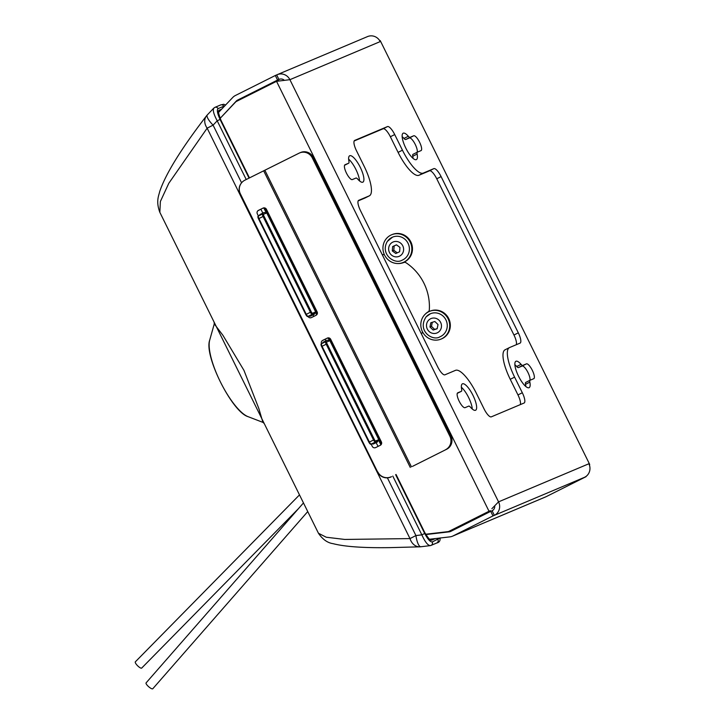<?xml version="1.0" encoding="UTF-8"?>
<svg xmlns="http://www.w3.org/2000/svg" width="725" height="725" viewBox="0 0 725 725"><rect width="100%" height="100%" fill="white"/><g stroke="black" fill="none" stroke-linecap="round" stroke-linejoin="round"><path stroke-width="1.09" d="M146.214 682.796A4.45 1.178 41.2 0 0 146.087 682.887A4.45 1.178 41.2 0 0 148.661 686.711A4.45 1.178 41.2 0 0 152.785 688.75L307.744 511.578M135.457 661.753A4.45 1.214 44.5 0 0 135.339 661.834A4.45 1.214 44.5 0 0 137.668 665.822A4.45 1.214 44.5 0 0 141.692 668.078L298.618 508.488M382.175 254.538A50.895 48.657 67.1 0 1 383.579 254.656A2.547 2.429 67.1 0 1 384.504 254.946M398.351 263.538A15.27 14.6 -112.9 0 0 403.78 262.504A2.547 2.429 67.1 0 1 406.027 262.749A50.895 48.657 67.1 0 1 429.318 309.874A2.547 2.429 67.1 0 1 428.158 311.822A15.27 14.6 -112.9 0 0 425.249 314.152M422.521 331.86A2.547 2.429 67.1 0 1 422.186 332.784A50.895 48.657 67.1 0 1 421.433 333.98M492.103 510.781L494.359 515.339L492.982 515.919L490.734 511.352L492.103 510.781A5.093 4.867 67.1 0 0 494.749 506.141M276.687 74.92L278.944 79.478L277.566 80.058L275.319 75.5L276.687 74.92A10.177 9.733 67.1 0 1 289.9 79.677L498.555 501.854A10.177 9.733 67.1 0 1 494.359 515.339L584.676 477.249A10.177 9.733 -112.9 0 0 588.872 463.764L498.555 501.854L491.858 508.714M425.638 534.243L447.742 531.67A4.323 4.132 -112.9 0 0 449.065 531.28L489.022 511.252L276.533 81.318L289.9 79.677L380.217 41.588A10.177 9.733 -112.9 0 0 367.566 36.576L277.24 74.657M402.139 136.599A14.763 4.314 -116.6 0 1 403.97 138.439A5.093 1.486 63.4 0 0 405.728 139.499L409.353 137.968A8.274 2.42 -116.6 0 1 414.736 143.45A8.274 2.42 -116.6 0 1 417.147 152.268M413.023 154.334L417.373 152.15A5.093 1.486 -116.6 0 1 417.401 152.141L421.035 150.61A8.274 2.42 63.4 0 0 421.071 150.592A8.274 2.42 63.4 0 0 419.567 142.191A8.274 2.42 63.4 0 0 413.703 135.783L410.078 137.315A5.093 1.486 -116.6 0 1 408.32 136.255A14.763 4.314 63.4 0 0 403.163 133.21A14.763 4.314 63.4 0 0 405.918 148.335A14.763 4.314 63.4 0 0 416.395 159.591A14.763 4.314 63.4 0 0 417.129 154.062A5.093 1.486 -116.6 0 1 417.373 152.15L413.051 154.325A5.093 1.486 63.4 0 0 413.023 154.334A5.093 1.486 63.4 0 0 412.77 156.247A14.763 4.314 -116.6 0 1 413.06 158.385M514.868 364.675A14.763 4.314 -116.6 0 1 516.698 366.515A5.093 1.486 63.4 0 0 518.447 367.575L522.072 366.053A8.274 2.42 -116.6 0 1 527.456 371.526A8.274 2.42 -116.6 0 1 529.866 380.353M530.075 380.244L525.779 382.401A5.093 1.486 63.4 0 0 525.752 382.419A5.093 1.486 63.4 0 0 525.498 384.322A14.763 4.314 -116.6 0 1 525.788 386.47M358.159 200.898L364.892 198.061A29.263 8.555 63.4 0 0 365.038 197.988A29.263 8.555 63.4 0 0 365.183 197.916M505.18 349.749A29.263 8.555 63.4 0 0 505.035 349.812A29.263 8.555 63.4 0 0 510.246 379.302L517.967 394.926A10.177 2.972 -116.6 0 1 520.269 404.641M354.153 140.985L383.108 128.778A10.177 2.972 -116.6 0 1 390.367 136.744L398.088 152.368A29.263 8.555 63.4 0 0 418.95 175.269L429.49 170.819A10.177 2.972 -116.6 0 1 436.749 178.785L513.962 335.022A10.177 2.972 -116.6 0 1 516.263 344.728M461.363 387.241A14.763 4.314 -116.6 0 1 472.283 409.027M348.634 159.156A14.763 4.314 -116.6 0 1 359.555 180.951M526.432 363.868L522.798 365.4A5.093 1.486 -116.6 0 1 521.048 364.331A14.763 4.314 63.4 0 0 515.892 361.286A14.763 4.314 63.4 0 0 518.647 376.411A14.763 4.314 63.4 0 0 529.114 387.676A14.763 4.314 63.4 0 0 529.848 382.138A5.093 1.486 -116.6 0 1 530.102 380.235L533.754 378.695A8.274 2.42 63.4 0 0 533.799 378.677A8.274 2.42 63.4 0 0 532.286 370.267A8.274 2.42 63.4 0 0 526.432 363.868L522.072 366.053M530.102 380.235A5.093 1.486 -116.6 0 1 530.129 380.226L525.752 382.419M369.243 195.877L358.703 200.327A10.177 2.972 63.4 0 0 358.648 200.345A10.177 2.972 63.4 0 0 360.461 210.603L437.673 366.841A10.177 2.972 63.4 0 0 444.933 374.807L455.472 370.357A29.263 8.555 -116.6 0 1 476.334 393.258L484.055 408.882A10.177 2.972 63.4 0 0 491.314 416.848L524.075 403.028A10.177 2.972 63.4 0 0 524.13 403.009A10.177 2.972 63.4 0 0 522.317 392.751L514.596 377.127A29.263 8.555 -116.6 0 1 509.385 347.638A29.263 8.555 -116.6 0 1 509.53 347.565L520.079 343.115A10.177 2.972 63.4 0 0 520.124 343.097A10.177 2.972 63.4 0 0 518.312 332.838L441.099 176.601A10.177 2.972 63.4 0 0 433.84 168.635L423.3 173.085A29.263 8.555 -116.6 0 1 402.438 150.184L394.717 134.56A10.177 2.972 63.4 0 0 387.458 126.594L354.697 140.414A10.177 2.972 63.4 0 0 354.643 140.442A10.177 2.972 63.4 0 0 356.455 150.691L364.177 166.315A29.263 8.555 -116.6 0 1 369.388 195.813A29.263 8.555 -116.6 0 1 369.243 195.877L364.892 198.061M465.069 407.658L468.694 406.127A5.093 1.486 -116.6 0 1 470.452 407.187A14.763 4.314 63.4 0 0 475.609 410.241A14.763 4.314 63.4 0 0 472.854 395.107A14.763 4.314 63.4 0 0 462.378 383.851A14.763 4.314 63.4 0 0 461.653 389.379A5.093 1.486 -116.6 0 1 461.399 391.292A5.093 1.486 -116.6 0 1 461.372 391.301L457.738 392.832A8.274 2.42 63.4 0 0 457.702 392.85A8.274 2.42 63.4 0 0 459.206 401.26A8.274 2.42 63.4 0 0 465.069 407.658M352.341 179.573L355.975 178.051A5.093 1.486 -116.6 0 1 357.724 179.111A14.763 4.314 63.4 0 0 362.881 182.156A14.763 4.314 63.4 0 0 360.126 167.031A14.763 4.314 63.4 0 0 349.658 155.766A14.763 4.314 63.4 0 0 348.924 161.303A5.093 1.486 -116.6 0 1 348.671 163.207A5.093 1.486 -116.6 0 1 348.643 163.225L345.018 164.747A8.274 2.42 63.4 0 0 344.973 164.774A8.274 2.42 63.4 0 0 346.487 173.175A8.274 2.42 63.4 0 0 352.341 179.573M220.409 118.066L236.314 101.047L241.715 98.772M219.575 111.369A4.577 4.377 -112.9 0 0 218.515 112.475L232.761 97.458A10.177 9.733 -112.9 0 1 235.362 95.519L275.319 75.5M452.482 536.201A10.177 9.733 -112.9 0 0 453.034 535.947L546.097 496.698A10.177 9.733 67.1 0 1 545.544 496.951L452.482 536.201A10.177 9.733 -112.9 0 1 449.926 536.872L429.517 539.246M453.188 530.174L449.228 531.842L425.829 534.561M426.943 534.089L425.82 534.561M585.954 476.479L584.676 477.249M279.506 79.242L278.944 79.478A5.093 4.867 67.1 0 1 283.91 79.922M546.097 496.698L586.054 476.669M453.034 535.947L492.982 515.919M449.228 531.842A5.093 4.867 -112.9 0 0 450.778 531.38L490.734 511.352M246.971 96.135L237.619 100.086L277.566 80.058M237.619 100.086A5.093 4.867 -112.9 0 0 236.314 101.047M589.561 465.541L589.661 464.353L380.281 40.709L379.392 40.192M220.101 118.383L235.471 102.171A4.323 4.132 -112.9 0 1 236.577 101.346L276.533 81.318L278.989 80.792M412.462 466.383L446.691 449.228L412.462 466.383M299.679 152.903L300.703 152.468A10.177 9.733 67.1 0 1 313.363 157.488L312.33 157.923A10.177 9.733 -112.9 0 0 299.117 153.156L244.941 180.153A10.177 10.159 44.4 0 0 240.337 193.774L240.183 193.928A10.177 10.159 -135.6 0 1 242.032 182.31L242.177 182.156M445.667 449.663A10.177 9.733 -112.9 0 0 449.853 436.178L450.887 435.743L313.363 157.488M450.887 435.743A10.177 9.733 67.1 0 1 446.691 449.228M448.829 531.389L450.207 530.809A4.323 4.132 -112.9 0 0 450.442 530.7L490.39 510.672M449.853 436.178L312.33 157.923M308.007 316.363L308.034 316.408A2.547 2.537 44.4 0 0 311.433 317.568L315.991 315.321A2.547 2.537 44.4 0 0 317.151 311.913L266.419 209.28A2.547 2.537 44.4 0 0 263.012 208.12L258.453 210.368A2.547 2.537 44.4 0 0 257.303 213.775L258.417 216.014M371.137 444.09L372.278 446.41A2.547 2.537 44.4 0 0 375.686 447.57L380.244 445.322A2.547 2.537 44.4 0 0 381.395 441.915L330.673 339.282A2.547 2.537 44.4 0 0 327.265 338.122L322.707 340.369A2.547 2.537 44.4 0 0 321.538 343.741M391.337 476.805A10.177 10.159 -135.6 0 1 377.707 472.183L240.337 193.774M377.861 472.029A10.177 10.159 44.4 0 0 391.482 476.66M377.707 472.183L240.183 193.928M316.608 314.886A2.547 2.537 44.4 0 0 316.997 312.067L266.274 209.425A2.547 2.537 44.4 0 0 262.867 208.274L263.012 208.12M259.441 215.497A1.522 1.459 67.1 0 1 260.221 214.419L262.831 213.114L260.909 209.235L258.308 210.522A2.547 2.537 44.4 0 0 257.692 210.948M322.571 343.224A1.522 1.459 67.1 0 1 323.341 342.146L325.951 340.841L325.163 339.237L322.562 340.523A2.547 2.537 44.4 0 0 321.945 340.949M380.861 444.896A2.547 2.537 44.4 0 0 381.25 442.069L330.528 339.436A2.547 2.537 44.4 0 0 327.12 338.276L327.265 338.122M314.378 314.206L314.224 313.417L308.098 316.327L314.224 313.417L315.293 312.085L314.378 314.206L310.49 316.145A1.522 1.459 67.1 0 1 308.95 315.973M327.229 340.206L329.494 340.822L327.229 340.206L325.951 340.841L326.141 341.457M377.507 441.924L377.344 441.144L371.218 444.053L377.344 441.144L378.414 439.812L377.507 441.924L373.62 443.872A1.522 1.459 67.1 0 1 372.07 443.691M440.021 537.932C440.419 540.678 439.332 542.373 436.749 542.998L431.04 545.399A2.547 2.429 -112.9 0 1 430.405 545.572C428.013 545.671 425.158 542.101 421.841 534.86L424.705 533.482C427.759 539.228 430.26 542.055 432.227 541.965L440.048 538.013M224.813 105.841L218.053 108.623C216.703 109.937 217.373 113.544 220.074 119.435L249.074 178.114M214.102 322.108L318.465 533.274L326.277 537.234L344.801 539.445L409.997 538.593L207.151 128.171L168.789 183.307L160.361 201.532L159.853 212.352L214.102 322.108L214.265 323.903L222.901 335.285L243.962 370.375L258.789 408.402L262.93 422.385L264.217 423.518M430.142 545.644L420.862 546.75A12.724 3.589 -96.8 0 1 415.923 535.567L421.841 534.86L392.796 476.089M420.681 546.75A12.724 10.077 -92.3 0 1 419.866 546.831A12.724 10.077 -92.3 0 1 409.997 538.593L415.923 535.567L387.395 477.838M159.853 212.352C155.63 201.188 158.974 195.252 159.663 191.672C165.536 174.109 181.114 148.879 206.389 115.991A12.724 9.951 37.3 0 0 207.151 128.171L213.087 125.144L241.579 182.8M246.228 179.519L217.21 120.812C213.485 113.816 212.452 109.52 214.102 107.916M220.074 119.435L217.21 120.812L213.087 125.144A12.724 3.444 43.6 0 1 207.305 114.922L213.775 108.134M264.108 212.479L266.365 213.105L264.108 212.479L262.831 213.114L263.021 213.739M328.108 338.022L329.494 340.822L326.748 341.983A0.761 0.734 -112.9 0 0 325.797 341.611L325.842 341.593M263.855 208.012L266.365 213.105L263.619 214.256A0.761 0.734 -112.9 0 0 262.667 213.884L262.713 213.866M409.308 257.466A15.017 14.355 -112.9 0 0 408.528 239.486A15.017 14.355 -112.9 0 0 391.563 234.791A15.017 14.355 -112.9 0 0 384.168 254.203A15.017 14.355 -112.9 0 0 403.227 262.459A15.017 14.355 -112.9 0 0 409.308 257.466M387.494 241.289A12.47 11.917 67.1 0 1 392.542 237.148L392.551 237.138A12.47 11.917 67.1 0 1 408.383 243.999A12.47 11.917 67.1 0 1 402.239 260.121L402.239 260.121C394.645 264.997 379.791 254.149 387.34 241.407L392.542 237.148A12.47 11.917 67.1 0 1 408.374 243.999A12.47 11.917 67.1 0 1 402.239 260.121L402.239 260.121M403.227 262.459L403.852 262.205A15.017 14.355 -112.9 0 0 409.933 257.212A15.017 14.355 -112.9 0 0 409.145 239.223A15.017 14.355 -112.9 0 0 392.18 234.538L391.563 234.791M399.62 251.756L399.955 247.406L396.457 244.814L392.633 246.572L392.298 250.922L395.796 253.514L399.62 251.756M396.512 244.851L394.137 245.929L393.811 250.288L397.255 252.844M393.811 250.288L392.298 250.922M394.137 245.929L392.633 246.572M446.065 335.494A15.017 14.355 -112.9 0 0 446.944 316.843A15.017 14.355 -112.9 0 0 429.427 311.406A15.017 14.355 -112.9 0 0 422.032 330.808A15.017 14.355 -112.9 0 0 441.09 339.064A15.017 14.355 -112.9 0 0 446.065 335.494M426.273 316.716A12.47 11.917 67.1 0 1 430.405 313.753L430.414 313.744A12.47 11.917 67.1 0 1 446.247 320.604A12.47 11.917 67.1 0 1 440.102 336.726L440.093 336.726C432.952 341.647 416.657 331.053 426.146 316.816L430.405 313.753A12.47 11.917 67.1 0 1 446.237 320.604A12.47 11.917 67.1 0 1 440.093 336.726M441.09 339.064L441.706 338.811A15.017 14.355 -112.9 0 0 446.682 335.231A15.017 14.355 -112.9 0 0 447.561 316.58A15.017 14.355 -112.9 0 0 430.043 311.143L429.427 311.406M437.157 328.778L438.018 324.528L434.846 321.51L430.813 322.761L429.961 327.02L433.133 330.029L437.157 328.778M432.29 322.299L431.475 326.377L434.647 329.395L437.193 328.606M434.647 329.395L433.133 330.029M431.475 326.377L429.961 327.02M449.065 531.28L450.442 530.7M348.671 163.207L344.556 165.273L348.643 163.225M461.399 391.292L457.276 393.349L461.372 391.301M383.108 128.778L387.458 126.594M390.367 136.744L394.717 134.56M398.088 152.368L402.438 150.184M418.95 175.269L423.3 173.085M429.49 170.819L433.84 168.635M436.749 178.785L441.099 176.601M513.962 335.022L518.312 332.838M510.246 379.302L514.596 377.127M517.967 394.926L522.317 392.751M525.498 384.322L529.848 382.138M516.698 366.515L521.048 364.331M518.447 367.575L522.798 365.4M405.728 139.499L410.078 137.315M403.97 138.439L408.32 136.255M409.353 137.968L413.703 135.783M412.77 156.247L417.129 154.062M411.428 466.818L264.888 170.312M410.25 467.407L263.71 170.901M263.619 214.256A1.785 0.517 63.4 0 0 263.927 216.059L311.27 311.85A1.785 0.517 63.4 0 0 312.538 313.245L315.293 312.085L316.653 314.84M313.862 316.372L312.557 314.242M326.748 341.983A1.785 0.517 63.4 0 0 327.057 343.786L374.399 439.577A1.785 0.517 63.4 0 0 375.668 440.972L378.414 439.812L380.906 444.851M395.651 474.685L424.705 533.482M378.115 446.373L375.686 441.96M436.749 542.998A2.547 2.429 -112.9 0 0 437.936 539.563L437.329 538.331M435.417 538.557L431.62 540.161A9.67 2.828 -116.6 0 1 424.723 532.594L396.013 474.503M381.169 444.47L328.57 338.031M316.925 314.469L264.317 208.03M249.445 177.933L220.808 120.006A9.67 2.828 -116.6 0 1 219.14 110.236L221.651 109.176M223.998 106.693L223.762 106.222A2.547 2.429 67.1 0 0 220.599 104.962L223.699 104.273L225.647 104.962M430.115 545.644L431.04 545.399A2.547 2.429 -112.9 0 0 432.227 541.965M213.748 108.161L214.89 107.373A2.547 2.429 67.1 0 1 218.053 108.623M430.713 539.763L430.668 539.781C430.097 540.406 428.131 538.004 424.759 532.576L396.049 474.485M220.264 110.635L218.823 111.242A8.908 2.601 63.4 0 0 218.778 111.269L218.823 111.242A0.761 0.734 67.1 0 0 219.14 110.236M218.587 111.677L219.748 111.188M214.265 323.903L209.688 340.197A44.905 13.132 63.4 0 0 220.69 382.501A44.905 13.132 63.4 0 0 247.995 416.639L262.93 422.385M431.62 540.161A0.761 0.734 -112.9 0 0 430.668 539.781M370.23 443.7A1.785 0.517 -116.6 0 1 368.962 442.304L321.61 346.505A1.785 0.517 -116.6 0 1 321.302 344.71M327.057 343.786L322.063 346.269L369.406 442.06L373.538 439.993L326.196 344.194A2.547 0.743 -116.6 0 1 325.743 341.629L321.61 343.704A2.547 0.743 63.4 0 0 321.61 343.704L325.724 341.638M307.101 315.973A1.785 0.517 -116.6 0 1 305.832 314.577L258.49 218.787A1.785 0.517 -116.6 0 1 258.182 216.983M263.927 216.059L263.066 216.476A2.547 0.743 -116.6 0 1 262.613 213.911L258.481 215.977A2.547 0.743 63.4 0 0 258.934 218.542L306.276 314.342L310.409 312.267L263.066 216.476L258.453 218.796C257.692 216.965 257.701 216.023 258.481 215.977A2.547 0.743 63.4 0 1 258.499 215.977L262.604 213.911M368.925 442.313C369.995 444.09 370.747 444.679 371.182 444.072A0.761 0.734 67.1 0 1 371.182 444.072A2.547 0.743 63.4 0 1 369.406 442.06L368.925 442.313L321.583 346.523C320.812 344.692 320.822 343.75 321.61 343.704A2.547 0.743 63.4 0 0 322.063 346.269L321.61 346.505M258.49 218.787L305.805 314.587L306.276 314.342A2.547 0.743 63.4 0 0 308.098 316.327A0.761 0.734 67.1 0 1 308.053 316.345C307.618 316.952 306.865 316.363 305.805 314.587L305.832 314.577M312.538 313.245A0.761 0.734 67.1 0 1 312.23 314.26A2.547 0.743 -116.6 0 1 310.409 312.267L311.27 311.85M375.668 440.972A0.761 0.734 67.1 0 1 375.351 441.978A2.547 0.743 -116.6 0 1 373.538 439.993L374.399 439.577M309.865 315.583A0.761 0.734 -112.9 0 0 309.947 315.547L310.49 316.145M372.985 443.31A0.761 0.734 -112.9 0 0 373.076 443.274L373.62 443.872M260.411 215.017L260.221 214.419M323.531 342.744L323.341 342.146M389.95 244.579A7.785 7.44 67.1 0 1 402.892 246.065A7.785 7.44 67.1 0 1 395.542 256.849A7.785 7.44 67.1 0 1 389.95 244.579M428.384 320.45A7.785 7.44 67.1 0 1 441.099 323.567A7.785 7.44 67.1 0 1 432.481 333.292A7.785 7.44 67.1 0 1 428.384 320.45M146.087 682.887L303.467 502.933M135.339 661.834L299.498 494.885M380.281 40.709L589.661 464.353M365.038 197.988L369.388 195.813M505.035 349.812L509.385 347.638M318.465 533.274C322.643 539.418 327.519 542.88 333.101 543.678C344.901 546.732 364.068 548.046 390.594 547.611L419.866 546.831A12.724 12.724 0 0 0 420.862 546.75M207.305 114.922A12.724 12.724 0 0 0 206.389 115.991M214.89 107.373L220.599 104.962M209.688 340.197C203.87 355.73 232.072 411.99 247.995 416.639M381.196 444.434L328.606 338.04M316.943 314.433L264.353 208.039M249.472 177.924L220.844 119.988C216.267 107.318 219.748 112.384 218.778 111.269M309.91 315.565L308.053 316.345M373.031 443.292L371.182 444.072"/></g></svg>
